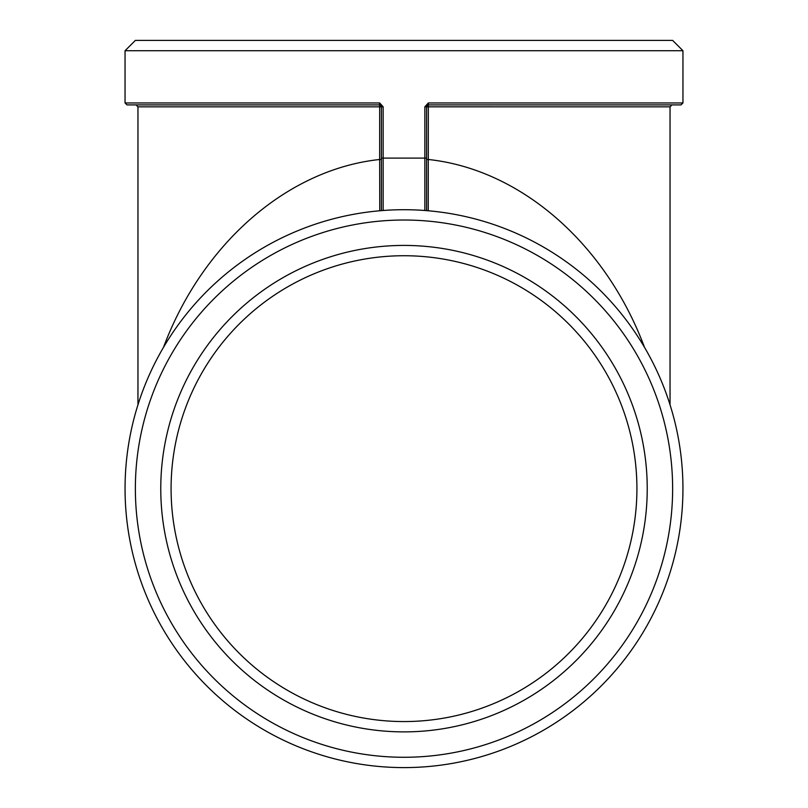 <?xml version="1.0" encoding="UTF-8"?>
<svg xmlns="http://www.w3.org/2000/svg" width="808" height="808" viewBox="0 0 808 808"><rect width="100%" height="100%" fill="white"/><g stroke="black" fill="none" stroke-linecap="round" stroke-linejoin="round"><path stroke-width="1.21" d="M428.24 210.757L428.341 102.959L424.846 106.818L426.574 106.818L428.341 102.959L682.952 102.959L681.013 104.899L636.916 104.899L671.983 104.899L670.044 106.828L670.044 404.808M379.659 210.767L383.154 210.484L383.154 158.105L426.574 158.105L426.574 210.615L426.574 106.818L670.044 106.828M644.521 347.369C605.525 243.248 520.423 169.296 428.331 159.489L426.574 159.489M383.154 106.818L379.659 102.959L381.426 106.818L381.426 158.105L383.154 158.105L383.154 106.818L379.669 106.828L379.669 159.489C287.577 169.296 202.475 243.248 163.479 347.369M381.426 159.489L379.669 159.489L379.76 210.757M381.426 158.105L381.426 210.615M125.048 50.722L135.37 40.4L672.63 40.4L682.952 50.722L125.048 50.722L125.048 102.959L126.987 104.899L379.487 104.899L379.669 106.828L137.956 106.828L137.956 404.808M404 767.6A278.952 278.952 0 0 0 645.572 349.177A278.952 278.952 0 0 0 162.428 349.177A278.952 278.952 0 0 0 404 767.6M424.846 106.818L424.846 210.484L428.341 210.767M426.574 106.828A1.939 1.939 0 0 1 428.513 104.899L681.013 104.899M381.426 106.828L381.426 106.828A1.939 1.939 0 0 0 379.487 104.899L379.659 102.959L125.048 102.959M137.956 106.828L136.017 104.899L171.084 104.899L126.987 104.899M404 255.732A232.916 232.916 0 0 1 605.707 605.111A232.916 232.916 0 0 1 202.293 605.111A232.916 232.916 0 0 1 404 255.732M404 245.42A243.238 243.238 0 0 0 193.354 610.272A243.238 243.238 0 0 0 614.646 610.272A243.238 243.238 0 0 0 404 245.42M404 757.278A268.63 268.63 0 0 0 636.643 354.338A268.63 268.63 0 0 0 171.357 354.338A268.63 268.63 0 0 0 404 757.278M682.952 50.722L682.952 102.959"/></g></svg>
